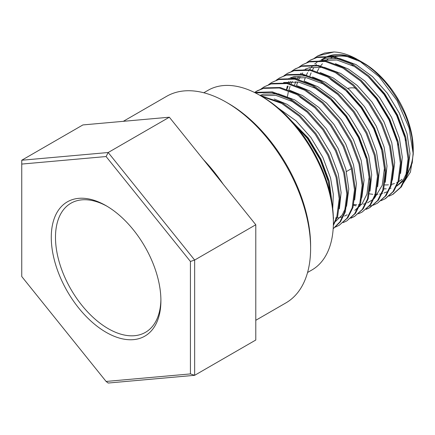 <?xml version="1.0" encoding="UTF-8"?>
<svg xmlns="http://www.w3.org/2000/svg" width="435" height="435" viewBox="0 0 435 435"><rect width="100%" height="100%" fill="white"/><g stroke="black" fill="none" stroke-linecap="round" stroke-linejoin="round"><path stroke-width="0.65" d="M355.988 88.289A35.784 20.657 -120 0 0 347.924 88.408M405.969 178.192L412.249 162.886L413.25 151.744L411.983 137.846C410.548 129.586 407.927 121.131 404.12 112.469L397.264 99.18L390.124 88.43L385.046 82.041L379.554 76.06L374.111 70.938L368.13 66.136L357.929 59.715L379.135 76.723L397.068 100.648L409.047 127.841L413.25 154.137L410.433 172.07L402.283 184.739M383.86 188.872L386.242 188.828M389.466 188.469L391.043 188.159M320.546 60.345L324.679 58.861L339.572 58.48L356.031 64.603L372.496 76.609L387.384 93.297L399.281 113.013L407.051 133.811L409.982 153.631L407.818 170.509L403.441 179.573L396.883 186.033L404.702 179.802M228.38 103.438L226.271 102.225L228.38 103.438A116.292 67.142 60 0 1 310.612 245.867L310.612 248.298A119.272 68.86 -120 0 0 226.271 102.225A119.272 68.86 -120 0 0 226.271 102.22A119.272 68.86 -120 0 0 166.638 96.314L123.317 121.321M255.791 320.29L285.909 302.901A119.272 68.86 -120 0 0 310.612 248.298M260.01 95.406L262.115 96.624A100.784 58.187 60 0 1 333.379 220.061L333.379 222.492A103.769 59.91 -120 0 0 260.005 95.406L263.474 94.199L278.362 93.819L294.827 99.941L311.291 111.942L326.179 128.635L338.071 148.351L345.847 169.15L348.778 188.969L346.613 205.842L342.236 214.912L335.673 221.371M307.556 272.495L311.89 269.994A103.769 59.91 -120 0 0 333.379 222.492M368.13 66.136A73.591 42.489 -120 0 0 361.213 61.612L363.323 62.83A70.611 40.765 60 0 1 413.25 149.308L413.25 154.137M413.206 151.668A70.611 40.765 60 0 1 406.149 174.848M401.983 179.285A70.611 40.765 60 0 1 398.672 181.607M397.84 182.064A70.611 40.765 60 0 1 396.687 182.635M394.431 183.537A70.611 40.765 60 0 1 390.429 184.549M388.39 184.815A70.611 40.765 60 0 1 384.834 184.929M363.323 62.83L361.213 61.612A73.591 42.489 -120 0 0 361.028 61.509M106.091 332.296A77.528 44.761 60 0 1 51.27 237.347A77.528 44.761 60 0 1 106.091 205.695L106.091 205.695A77.528 44.761 60 0 1 160.906 300.645A77.528 44.761 60 0 1 106.091 332.296M107.151 206.32A74.548 43.038 -120 0 0 70.927 203.221A74.548 43.038 -120 0 0 59.497 262.952A74.548 43.038 -120 0 0 108.195 328.642A74.548 43.038 -120 0 0 145.469 332.335A74.548 43.038 -120 0 0 160.896 299.41M290.33 119.636L308.246 138.988L320.144 158.704L327.914 179.503L330.709 196.201M278.297 108.114L295.99 120.778L310.878 137.465L322.77 157.187L330.546 177.986L333.302 194.113L332.737 208.669M274.235 99.028L287.176 104.356L303.641 116.362L318.529 133.05L330.421 152.772L338.196 173.565L341.1 192.471L339.387 208.827M260.641 95.776L275.736 95.336L292.195 101.458L307.414 112.339M334.809 221.915L334.493 222.1M299.846 97.043L315.065 107.923M289.536 90.197L302.477 95.526L318.942 107.527L333.83 124.214L345.722 143.936L353.497 164.734L356.401 183.635L354.688 199.991M347.168 214.787L344.563 216.075M343.123 216.625L340.235 217.429M338.647 217.712L337.13 217.897M336.451 217.951L335.467 218M333.716 218.006L333.357 217.995M297.187 85.777L310.128 91.105L326.593 103.111L341.48 119.799L353.372 139.521L361.148 160.314L364.079 180.133L361.915 197.011L360.658 200.415M283.604 82.519L298.687 82.084L315.147 88.207L331.611 100.213L346.499 116.901L358.396 136.617L366.167 157.416L369.097 177.235L366.933 194.113L362.127 203.776L354.819 210.366M304.837 81.361L317.778 86.69L334.243 98.691L349.131 115.384L361.023 135.1L368.798 155.899L371.702 174.805L369.989 191.161M291.254 78.099L306.338 77.669L322.797 83.792L338.017 94.672M312.488 76.946L325.429 82.275L341.894 94.275L356.782 110.963L368.673 130.685L376.449 151.483L379.353 170.384L377.64 186.74M330.448 79.371L346.912 91.377L361.8 108.065L373.698 127.787L381.468 148.58L384.399 168.399L382.234 185.277L374.334 198.414M373.306 199.317L367.515 202.824M365.77 203.477L363.192 204.178M361.599 204.461L358.418 204.749M356.667 204.754L353.796 204.548M320.138 72.525L333.079 77.854L349.544 89.86L364.432 106.548L376.324 126.264L384.1 147.063L387.003 165.969L385.29 182.325M305.245 69.181L309.377 67.697L324.265 67.316L340.73 73.439L357.195 85.439L372.083 102.133L383.974 121.849L391.75 142.647L394.681 162.462L392.517 179.34L391.261 182.743M360.968 81.421L377.101 99.234L388.999 118.951L396.769 139.749L398.03 145.165M335.439 63.695L348.381 69.018L364.845 81.024L379.733 97.712L391.625 117.434L399.401 138.232L402.304 157.133L400.591 173.489M386.71 191.9L384.007 193.02M382.517 193.483L382.169 193.575M381.468 193.749L379.532 194.108M377.89 194.304L375.867 194.407M375.182 194.407L374.6 194.401M372.79 194.304L369.511 193.874M368.619 77.006L384.752 94.814L396.649 114.535L404.425 135.328L405.681 140.744M396.013 186.582L395.698 186.767M287.676 79.181L288.949 78.49M289.944 78.017L294.076 76.533L306.909 75.826M286.817 89.556L288.155 86.081M289.449 83.417L290.585 81.459M292.875 78.267L293.451 77.588M287.453 96.456L288.291 92.106M288.856 89.936L290.053 86.337M291.118 83.814L292.331 81.443M294.207 78.452L295.05 77.321M302.978 70.345L304.25 69.654M294.566 84.836L295.805 81.66M297.1 78.996L298.236 77.044M300.525 73.852L301.102 73.167M296.507 85.521L297.703 81.916M298.769 79.398L299.981 77.028M301.857 74.037L302.7 72.901M305.555 69.736L305.827 69.48M321.856 60.432L336.94 59.997L353.399 66.12M304.157 81.106L305.354 77.501M306.419 74.983L307.632 72.607M308.518 71.106L310.351 68.485M311.378 67.235L313.205 65.321M314.641 64.043L316.99 62.308M318.279 61.509L319.551 60.824M309.872 76L311.107 72.83M312.085 70.764L313.537 68.208M315.826 65.016L316.403 64.336M320.872 60.199L323.303 58.611L329.703 55.963L344.591 55.582L362.012 62.243M359.604 60.715A73.591 42.489 -120 0 0 324.418 57.969M169.34 117.211L108.195 152.516L21.75 160.238L82.895 124.932L169.34 117.211L255.791 224.754L255.791 340.018L194.646 375.318L108.195 383.039L106.091 381.446L190.427 373.915L190.427 261.462L106.091 156.54L21.75 164.077L21.75 276.529L106.091 381.446M262.115 96.624L260.005 95.406A103.769 59.91 -120 0 0 208.126 90.268L203.792 92.764M317.169 71.84A70.611 40.765 60 0 1 318.947 68.431M320.242 66.468A70.611 40.765 60 0 1 322.449 63.771M324.961 61.433A70.611 40.765 60 0 1 327.854 59.426M331.008 57.877A70.611 40.765 60 0 1 356.999 59.644M255.791 224.754L194.646 260.054L194.646 375.318L190.427 373.915M106.091 156.54L108.195 152.516L194.646 260.054L190.427 261.462M21.75 160.238L21.75 164.077M289.884 119.163L307.447 138.52L320.144 159.629L328.43 181.89L331.388 199.583M261.799 96.467L281.619 103.383L299.198 116.237L315.098 134.105L327.794 155.213L336.081 177.475L339.191 198.686L336.848 216.755L333.357 224.607M255.383 92.905L271.685 92.399L289.27 98.968L306.849 111.822L322.748 129.69L335.445 150.793L343.732 173.054L346.842 194.266L344.498 212.334L339.952 221.828L333.177 228.685M254.567 92.497L256.606 91.203L263.436 88.376L279.335 87.984L296.92 94.547L314.5 107.401L330.399 125.269L343.095 146.377L351.382 168.639L354.492 189.85L352.149 207.919L346.989 218.272L339.148 225.33L335.124 227.195M260.608 89.295L264.257 86.782L271.087 83.96L286.986 83.569L304.571 90.132L322.15 102.986L338.049 120.854L350.746 141.962L359.033 164.223L362.143 185.435L359.799 203.504L354.639 213.851L346.798 220.915L343.231 222.611M268.64 84.575L271.908 82.367L278.737 79.54L294.636 79.148L312.221 85.717L329.801 98.571L345.7 116.439L358.396 137.542L366.689 159.803L369.793 181.014L367.45 199.083L362.29 209.436L354.449 216.499L350.882 218.191M276.29 80.16L279.558 77.952L286.388 75.124L302.287 74.733L319.872 81.296L337.451 94.15L353.351 112.018L366.047 133.126L374.339 155.387L377.444 176.599L375.101 194.668L369.94 205.021L362.099 212.079L358.532 213.775M283.941 75.739L287.209 73.531L294.038 70.709L309.938 70.318L327.522 76.881L345.102 89.735L361.001 107.603L373.698 128.711L381.99 150.972L385.095 172.184L382.751 190.247L377.591 200.6L369.75 207.664L366.183 209.36M291.591 71.324L294.859 69.116L301.689 66.289L317.588 65.897L335.173 72.466L352.752 85.32L368.652 103.187L381.348 124.29L389.64 146.551L392.745 167.763L390.402 185.832L385.241 196.185L377.401 203.248L373.834 204.939M373.377 205.113L369.451 206.185M359.821 206.478L359.386 206.429M356.037 205.853L353.617 205.255M286.507 89.496L287.345 85.999M288.22 83.161L288.802 81.573M298.861 67.213L302.51 64.701L309.339 61.873L325.239 61.482L342.823 68.045L360.403 80.899L376.302 98.767L388.999 119.875L397.291 142.136L400.396 163.348L398.052 181.417L392.892 191.77L385.051 198.828L381.027 200.693M306.892 62.488L310.16 60.28L316.99 57.458L332.889 57.067L350.474 63.63L368.053 76.484L383.953 94.352L396.649 115.46L404.941 137.721L408.046 158.933L405.703 176.996L400.543 187.349L392.702 194.412L389.135 196.109M314.162 58.377L317.811 55.865L324.64 53.037L334.009 51.961C341.682 52.363 349.653 54.951 357.929 59.715L360.832 61.395M284.066 113.296L308.284 138.036L320.981 159.145L329.268 181.406L332.373 205.668M260.63 95.765L282.451 102.899L300.036 115.753L315.935 133.621L328.632 154.73L336.918 176.991L340.029 198.202L337.685 216.271L333.335 225.477M255.106 92.764L256.623 92.312L272.522 91.921L290.107 98.484L307.686 111.338L323.586 129.206L336.282 150.314L344.569 172.57L347.679 193.787L345.336 211.85L340.48 221.785L333.172 228.761M254.671 92.546L257.444 90.719L264.273 87.892L280.173 87.5L297.757 94.063L315.337 106.923L331.236 124.785L343.933 145.894L352.219 168.155L355.33 189.366L352.986 207.435L347.826 217.788L339.148 225.33M264.257 86.782L271.924 83.477L287.823 83.085L305.408 89.648L322.987 102.502L338.887 120.37L351.583 141.478L359.87 163.739L362.98 184.951L360.637 203.02L355.477 213.373L346.798 220.915M271.908 82.367L279.574 79.061L295.474 78.67L313.059 85.233L330.638 98.087L346.537 115.955L359.234 137.063L367.521 159.319L370.631 180.536L368.287 198.599L363.127 208.952L354.449 216.499M354.862 216.255L350.795 218.044M279.558 77.952L287.225 74.641L303.124 74.249L320.709 80.812L338.289 93.672L354.188 111.534L366.884 132.642L375.171 154.903L378.281 176.115L375.938 194.184L370.778 204.537L362.099 212.079M287.627 73.292L294.876 70.225L310.775 69.834L328.36 76.397L345.939 89.251L361.838 107.119L374.535 128.227L382.822 150.488L385.932 171.7L383.588 189.769L378.428 200.122L369.75 207.664M370.169 207.419L366.564 209.045M295.283 68.877L302.526 65.81L318.425 65.419L336.01 71.982L353.59 84.836L369.489 102.703L382.186 123.806L390.472 146.068L393.583 167.285L391.239 185.348L386.079 195.701L377.401 203.248M302.51 64.701L310.177 61.389L326.076 60.998L343.661 67.561L361.24 80.421L377.14 98.283L389.836 119.391L398.128 141.652L401.233 162.864L398.89 180.933L393.729 191.286L385.47 198.583M310.585 60.041L317.827 56.974L333.727 56.583L351.311 63.146L368.891 76L384.79 93.868L397.487 114.976L405.779 137.237L408.884 158.449L406.54 176.518L401.38 186.871L393.12 194.168M317.811 55.865L334.009 51.961M203.379 159.553A119.272 68.86 60 0 1 223.095 184.076M256.606 91.203L257.444 90.719M287.209 73.531L288.046 73.047M294.859 69.116L295.697 68.632M385.051 198.828L385.888 198.349M310.16 60.28L310.998 59.796M392.702 194.412L393.539 193.928M351.398 168.682L346.445 171.542"/></g></svg>
